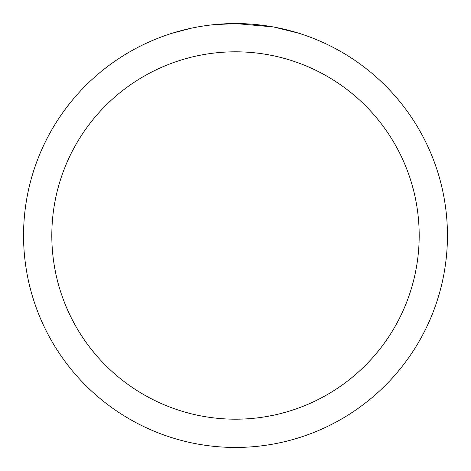 <?xml version="1.0" encoding="UTF-8"?>
<svg xmlns="http://www.w3.org/2000/svg" width="471" height="471" viewBox="0 0 471 471"><rect width="100%" height="100%" fill="white"/><g stroke="black" fill="none" stroke-linecap="round" stroke-linejoin="round"><path stroke-width="0.71" d="M239.727 23.591L242.677 23.674M261.599 25.163L262.494 25.275M273.151 26.924L235.5 23.55A211.95 211.95 0 0 1 447.45 235.5A211.95 211.95 0 0 1 235.5 447.45A211.95 211.95 0 0 1 23.55 235.5A211.95 211.95 0 0 1 235.5 23.55L212.592 24.792M274.151 27.106L298.467 33.123M235.5 51.81A183.69 183.69 0 0 1 419.19 235.5A183.69 183.69 0 0 1 235.5 419.19A183.69 183.69 0 0 1 51.81 235.5A183.69 183.69 0 0 1 235.5 51.81M211.597 24.904L209.012 25.21M172.539 33.123L191.008 28.272M203.095 26.04L209.012 25.216M219.963 24.121L221.135 24.039M203.813 25.934L207.711 25.381"/></g></svg>
